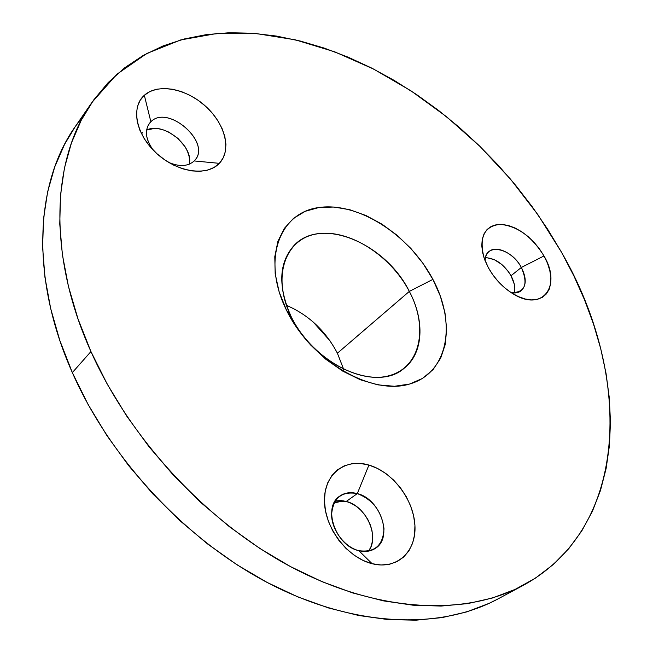 <?xml version="1.0" encoding="UTF-8"?>
<svg xmlns="http://www.w3.org/2000/svg" width="653" height="653" viewBox="0 0 653 653"><rect width="100%" height="100%" fill="white"/><g stroke="black" fill="none" stroke-linecap="round" stroke-linejoin="round"><path stroke-width="0.98" d="M194.186 160.94C212.731 143.978 168.49 103.721 150.859 121.727L144.329 95.281C157.912 82.988 186.448 88.588 205.76 106.398C225.269 124.029 231.864 150.329 219.335 163.34L194.186 160.94C188.031 166.491 179.518 166.972 168.645 162.393C179.518 166.972 188.031 166.491 194.186 160.94L219.335 163.34L223.155 157.953L225.375 151.537L225.938 144.337L224.844 136.632L222.142 128.706L217.955 120.838L212.429 113.312L205.76 106.398L198.194 100.333L189.99 95.338L181.444 91.608L172.857 89.281L164.548 88.465L156.826 89.208L149.994 91.502L144.329 95.281L140.069 100.423L137.391 106.741L136.444 114.014L137.269 121.94L139.864 130.216L144.133 138.493L149.904 146.443L156.94 153.716L164.956 160.026L173.608 165.111L182.546 168.768L191.394 170.866L199.81 171.339L207.45 170.18L214.037 167.478L219.335 163.34C207.107 176.612 177.608 172.531 156.94 153.716C136.077 135.089 130.445 107.28 144.329 95.281L150.859 121.727C167.919 104.186 211.441 142.232 194.978 160.058L194.186 160.94M148.051 125.449L150.859 121.727L148.051 125.449M189.264 164.181C193.917 146.019 163.364 121.409 146.59 130.061L154.19 128.47L158.997 128.837L163.976 130.094L168.931 132.175L178.089 138.493L185.126 146.843L187.509 151.406L189.011 156.01L189.574 160.483L189.264 164.181M336.417 500.827L341.25 500.582L346.27 501.431L357.305 493.603C380.56 498.9 393.588 537.917 375.067 548.553C370.414 551.467 365.003 552.177 358.832 550.675C335.43 545.843 322.223 506.842 339.805 496.076C344.784 492.648 350.62 491.823 357.305 493.603C341.666 490.917 333.095 497.937 331.577 514.67C331.667 530.04 344.596 547.165 358.832 550.675L372.128 563.71C347.298 557.719 324.459 527.436 324.435 500.72C324.043 473.907 345.331 457.908 368.929 465.058L357.305 493.603L346.27 501.431L335.087 501.104M511.193 292.666C525.118 292.683 528.497 284.284 521.347 267.469L543.99 255.952C561.866 285.59 542.961 312.061 513.764 294.242C503.234 287.949 494.762 279.1 488.354 267.697L492.966 275.035L498.525 281.859L504.802 287.891L511.536 292.887L518.449 296.642L525.257 299.009L531.697 299.907L537.501 299.319L542.463 297.286L546.39 293.907L549.149 289.328L550.659 283.729L550.863 277.345L549.777 270.415L547.459 263.192L543.99 255.952L539.517 248.956L534.187 242.443L528.212 236.655L521.788 231.799L515.152 228.044L508.54 225.554L502.206 224.42L496.378 224.697L491.276 226.387L487.114 229.456L484.061 233.798L482.249 239.259L481.759 245.634L482.64 252.695L484.869 260.147L488.354 267.697L484.102 258.008C478.853 237.414 484.167 226.199 500.043 224.354C517.119 225.873 531.771 236.402 543.99 255.952L521.347 267.469C526.579 277.851 526.514 285.622 521.143 290.797C518.555 292.764 515.241 293.385 511.193 292.666M514.384 292.968C515.519 287.826 514.393 282.08 511.013 275.737L521.347 267.469L511.013 275.737L514.254 284.128L514.809 288.153M291.287 316.901C310.714 356.897 358.391 384.723 389.384 375.614C420.687 367.1 428.515 327.406 409.333 291.401L432.898 279.394C456.806 323.692 448.211 373.059 409.578 384.046C371.353 395.808 310.999 360.766 286.528 310.281L291.287 316.901C277.705 286.496 278.676 262.628 294.201 245.291C321.521 216.021 385.85 243.626 409.333 291.401C424.923 320.566 423.519 353.232 404.166 368.243C377.181 392.722 313.824 365.419 291.287 316.901L286.528 310.281L297.115 328.198L310.428 344.792L325.888 359.321L342.784 371.149L360.358 379.768L377.834 384.854L394.469 386.274L409.578 384.046L422.605 378.381L433.086 369.59L440.693 358.122L445.248 344.466L446.668 329.185L444.987 312.869L440.318 296.078L432.898 279.394L422.989 263.371L410.941 248.515L397.146 235.325L382.062 224.224L366.162 215.596L349.984 209.784L334.058 207.034L318.966 207.515L305.269 211.294L293.524 218.339L284.251 228.485L277.884 241.414L274.791 256.686L275.182 273.729L279.125 291.85L286.528 310.281C261.502 259.951 279.296 212.503 318.966 207.515C358.334 201.785 409.464 234.933 432.898 279.394L409.333 291.401L337.397 353.224L343.658 369.32L337.397 353.224L409.333 291.401C390.559 255.274 348.816 228.64 317.113 233.872C285.165 238.516 271.403 277.011 291.287 316.901M84.172 114.846L75.315 126.511C35.491 182.538 29.622 276.66 72.336 372.61L90.938 351.551C46.787 253.691 52.085 158.45 91.951 102.415L116.797 74.311L146.778 53.497L180.701 39.931L217.425 33.401L255.935 33.515L295.311 39.825L334.736 51.84L373.516 69.022L411.023 90.865L446.701 116.846L480.045 146.476L510.597 179.257L537.901 214.682L561.515 252.254L573.84 275.827L584.549 299.858L593.553 324.214L600.744 348.759L606.025 373.336L609.29 397.783L610.465 421.92L609.437 445.558L606.123 468.487L600.466 490.501L592.385 511.356L581.839 530.816L568.812 548.618L553.303 564.502L535.346 578.199L515.013 589.455L492.419 598.001L467.719 603.609L441.126 606.066L412.892 605.184L383.344 600.85L352.824 592.973L321.733 581.545L290.528 566.616L259.657 548.324L229.595 526.865L200.822 502.532L173.804 475.662L148.949 446.66L126.649 415.985L107.223 384.111L90.938 351.551L77.968 318.795L68.434 286.332L62.378 254.629L59.766 224.093L60.509 195.1L64.459 167.976L71.43 142.974L81.209 120.315L93.542 100.146L108.169 82.58L124.821 67.675L143.227 55.448L163.128 45.898L184.26 38.976L206.381 34.617L229.26 32.74L252.678 33.262L276.439 36.07L300.356 41.057L324.255 48.11L347.984 57.105L371.386 67.936L394.339 80.49L416.704 94.644L438.367 110.292L459.222 127.311L479.155 145.611L498.068 165.062L515.862 185.566L532.432 207.009L547.679 229.276L561.515 252.254C630.618 371.402 632.479 525.273 523.657 585.137C467.524 615.42 382.919 613.583 296.935 569.963C211.139 526.236 131.163 441.673 90.938 351.551L72.336 372.61C111.255 460.994 189.272 543.41 273.558 585.757C358.024 627.982 441.755 629.247 497.855 598.989L523.412 585.268M372.128 563.71L381.074 565L389.539 564.265L397.179 561.556L403.709 557.017L408.892 550.854L412.557 543.329L414.59 534.742L414.933 525.42L413.602 515.731L410.672 506.018L406.248 496.623L400.501 487.881L393.637 480.102L385.907 473.556L377.573 468.479L368.929 465.058L360.285 463.442L351.959 463.695L344.253 465.842L337.479 469.834L331.895 475.539L327.749 482.771L325.218 491.276L324.435 500.72L325.455 510.744L328.255 520.947L332.744 530.897L338.736 540.186L345.992 548.422L354.212 555.262L363.044 560.429L372.128 563.71L358.832 550.675C374.691 552.813 383.082 545.5 383.997 528.734C381.752 511.356 372.855 499.643 357.305 493.603L368.929 465.058C392.526 471.841 413.659 499.463 414.933 525.42C416.557 551.459 396.967 570.11 372.128 563.71M75.381 126.413L64.565 144.37L54.738 166.915L47.661 191.721L43.555 218.584L42.608 247.226L44.951 277.337L50.681 308.559L59.815 340.466L72.336 372.61L88.114 404.525L106.994 435.714L128.706 465.703L152.949 494.019L179.355 520.212L207.507 543.908L236.966 564.763L267.265 582.509L297.939 596.956L328.541 607.959L358.636 615.485L387.833 619.542L415.773 620.195L442.154 617.591L466.707 611.894L489.228 603.307L498.108 598.858M141.513 133.808L142.574 132.698M368.643 551.099C379.94 536.448 366.007 506.018 346.27 501.431L351.29 503.341L356.13 506.23L360.611 509.985L364.57 514.482L367.859 519.543L370.357 524.979L371.981 530.611L372.651 536.211L372.341 541.582L371.051 546.52L368.831 550.83M486.779 257.682L494.305 259.657L501.904 264.563L508.442 271.672L511.013 275.737C503.977 264.285 495.472 258.27 485.489 257.674M334.001 503.039L343.347 500.81L334.001 503.039M337.397 353.224C325.635 330.859 308.632 314.893 286.406 305.302C308.632 314.893 325.635 330.859 337.397 353.224M330.01 340.825L313.203 322.035M485.13 260.825C485.244 256.751 486.534 253.666 488.999 251.56C496.476 244.704 513.984 253.446 521.347 267.469C511.291 247.707 484.722 242.426 485.13 260.825M153.104 150.002C145.766 139.718 144.493 130.878 149.292 123.458L150.859 121.727C144.313 129.049 145.056 138.469 153.104 150.002M75.315 126.511L91.951 102.415"/></g></svg>
